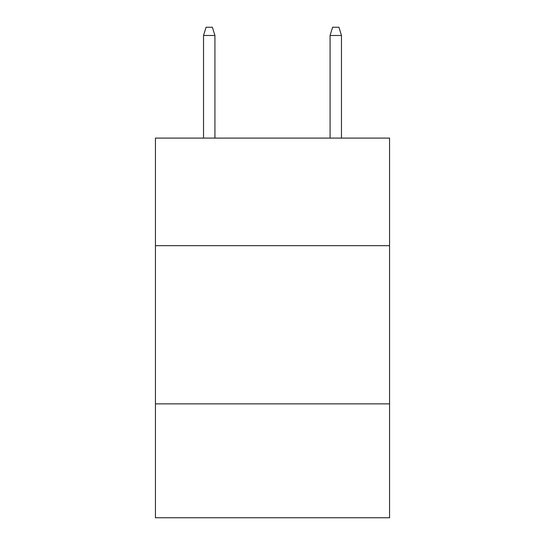 <?xml version="1.0" encoding="UTF-8"?>
<svg xmlns="http://www.w3.org/2000/svg" width="545" height="545" viewBox="0 0 545 545"><rect width="100%" height="100%" fill="white"/><g stroke="black" fill="none" stroke-linecap="round" stroke-linejoin="round"><path stroke-width="0.82" d="M155.441 245.672L389.559 245.672L389.559 138.103L155.441 138.103L155.441 517.75L389.559 517.75L389.559 403.859L155.441 403.859M389.559 403.859L389.559 245.672M214.921 138.103L214.921 35.473L203.53 35.473L203.53 138.103M203.53 35.473L206.065 27.25L212.387 27.25L214.921 35.473M330.079 35.473L332.614 27.25L338.935 27.25L341.47 35.473L330.079 35.473L330.079 138.103M341.47 35.473L341.47 138.103"/></g></svg>
